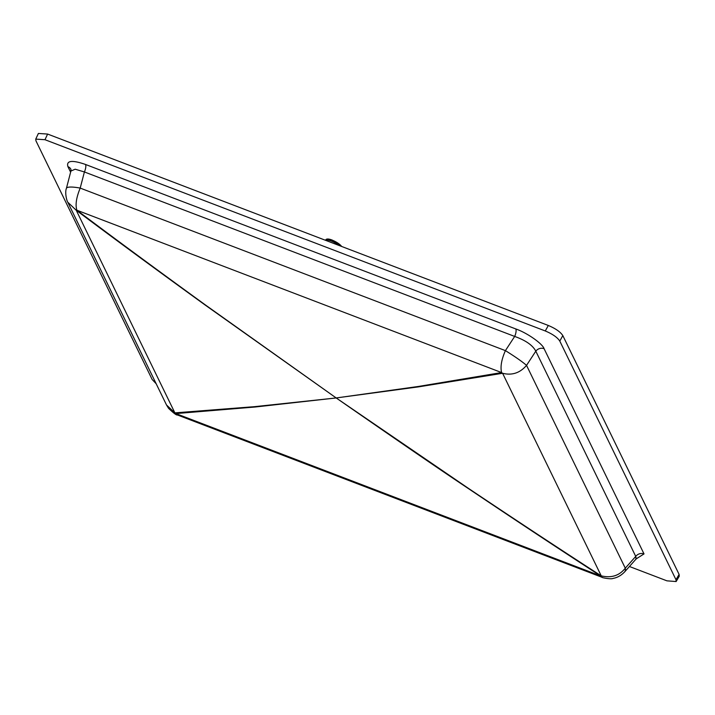 <?xml version="1.0" encoding="UTF-8"?>
<svg xmlns="http://www.w3.org/2000/svg" width="715" height="715" viewBox="0 0 715 715"><rect width="100%" height="100%" fill="white"/><g stroke="black" fill="none" stroke-linecap="round" stroke-linejoin="round"><path stroke-width="1.07" d="M47.619 134.062L38.387 133.455L35.75 139.103L44.982 139.711L47.619 134.062L548.316 325.468L545.286 330.965L44.982 139.711M679.107 574.413L675.988 579.722L676.131 581.545L679.25 576.236L679.107 574.413L562.821 335.585C560.426 331.912 555.591 328.543 548.316 325.468M629.423 566.495L666.943 580.839L676.131 581.545M156.192 383.785L152.143 379.468L35.947 140.828L35.75 139.103M545.286 330.965C552.561 334.039 557.396 337.409 559.791 341.082L562.821 335.585M675.988 579.722L559.791 341.082M67.916 166.64A6.748 5.979 154 0 1 70.955 169.33L70.91 171.046L75.173 169.205L84.406 171.958A6.748 2.404 110.9 0 0 85.532 164.468C72.009 159.811 66.138 160.535 67.916 166.64L70.615 172.19M515.81 328.954A6.748 2.404 -69.1 0 1 514.675 336.434C525.704 340.376 532.747 345.282 535.803 351.172A6.748 5.979 154 0 1 544.079 348.67C542.596 343.79 527.116 332.832 515.81 328.954L85.532 164.468M636.198 558.889L644.018 553.911A6.748 5.979 -26 0 0 635.733 556.404L635.993 559.103L624.588 571.937C621.174 575.477 617.403 577.613 613.273 578.364C610.664 579.65 600.698 577.345 602.236 577.371L177.392 414.959L175.899 413.583A19.949 17.714 86.2 0 1 174.889 412.877L166.532 405.012L168.561 408.328C173.611 413.181 176.551 415.397 177.392 414.959M70.91 171.055L66.424 188.313A19.949 3.915 14.6 0 1 80.205 188.09L84.406 171.958L514.675 336.434L505.407 350.627C515.068 356.642 522.111 361.558 526.535 365.365L535.803 351.172L635.733 556.404L625.285 568.175A19.949 7.534 41.6 0 1 624.588 571.937M602.236 577.371L600.609 575.933A19.949 7.668 -57.1 0 0 601.235 575.861C611.343 578.247 619.36 575.691 625.285 568.175L526.535 365.365C519.975 373.007 511.994 375.643 502.6 373.275A19.949 17.321 -100.1 0 1 501.59 372.569C500.214 366.867 501.483 359.556 505.407 350.627L80.205 188.09C76.299 197.563 75.191 204.937 76.88 210.219A19.949 7.275 126.8 0 1 76.255 210.29L67.791 202.22M174.889 412.877L254.88 406.629L336.184 397.951L205.545 305.314C157.425 270.52 114.329 238.846 76.255 210.29L174.889 412.877M336.184 397.951L418.266 386.475L501.59 372.569L76.88 210.219C114.865 238.774 157.863 270.458 205.857 305.278L336.184 397.951L468.111 488.148C517.222 521.047 561.597 550.291 601.235 575.861L502.6 373.275L418.776 386.833L336.184 397.951L255.38 406.987L175.899 413.583L600.609 575.933C561.061 550.353 516.784 521.101 467.798 488.184C438.349 468.54 394.474 438.456 336.184 397.951M341.725 246.496L332.198 240.061L341.681 246.478M326.773 239.132L332.18 240.061M325.397 240.097A9.715 2.878 27.7 0 1 325.566 240.052A9.715 2.878 27.7 0 1 339.259 245.549M325.271 240.204L338.088 245.102M328.703 241.518L334.361 243.681M335.398 244.074L327.917 241.214M644.018 553.911L544.079 348.67M332.198 240.061C328.775 238.792 326.675 238.667 325.906 239.686A9.107 2.69 27.7 0 1 332.126 240.124A9.107 2.69 27.7 0 1 341.627 246.452M636.35 558.147L637.423 558.102L635.993 559.103M66.424 188.313C64.699 192.514 66.701 200.844 67.827 202.3L166.532 405.021"/></g></svg>
